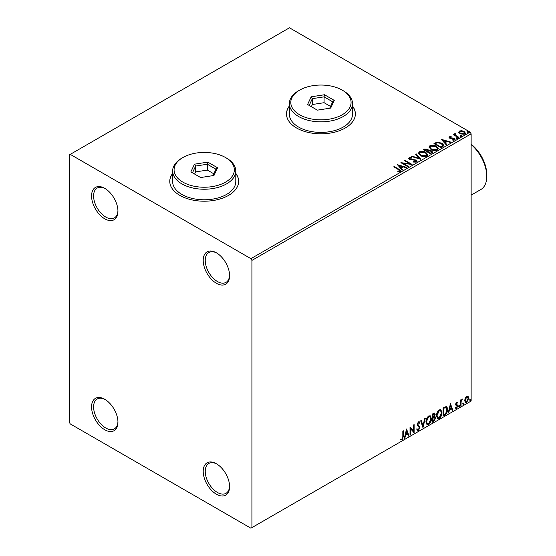 <?xml version="1.0" encoding="UTF-8"?>
<svg xmlns="http://www.w3.org/2000/svg" width="556" height="556" viewBox="0 0 556 556"><rect width="100%" height="100%" fill="white"/><g stroke="black" fill="none" stroke-linecap="round" stroke-linejoin="round"><path stroke-width="0.83" d="M216.395 252.806L216.395 252.799A18.661 10.772 -120 0 0 216.395 252.799A18.661 10.772 -120 0 0 203.204 260.423A18.661 10.772 -120 0 0 216.395 283.275A18.661 10.772 -120 0 0 229.586 275.658A18.661 10.772 -120 0 0 216.395 252.806M229.579 275.053A17.222 9.945 60 0 1 226.021 282.365A17.222 9.945 60 0 1 217.41 281.517A17.222 9.945 60 0 1 206.158 266.338A17.222 9.945 60 0 1 208.799 252.535A17.222 9.945 60 0 1 216.916 253.112M104.757 188.352L104.757 188.352A18.661 10.772 -120 0 0 91.566 195.969A18.661 10.772 -120 0 0 104.757 218.821A18.661 10.772 -120 0 0 117.948 211.204A18.661 10.772 -120 0 0 104.757 188.352M117.941 210.599A17.222 9.945 60 0 1 114.383 217.91A17.222 9.945 60 0 1 105.772 217.062A17.222 9.945 60 0 1 94.52 201.884A17.222 9.945 60 0 1 97.161 188.081A17.222 9.945 60 0 1 105.279 188.658M104.757 399.291L104.757 399.291A18.661 10.772 -120 0 0 91.566 406.909A18.661 10.772 -120 0 0 104.757 429.76A18.661 10.772 -120 0 0 117.948 422.143A18.661 10.772 -120 0 0 104.757 399.291M117.941 421.538A17.222 9.945 60 0 1 114.383 428.857A17.222 9.945 60 0 1 105.772 428.002A17.222 9.945 60 0 1 94.52 412.823A17.222 9.945 60 0 1 97.161 399.027A17.222 9.945 60 0 1 105.279 399.604M216.395 463.746L216.395 463.746A18.661 10.772 -120 0 0 203.204 471.363A18.661 10.772 -120 0 0 216.395 494.214A18.661 10.772 -120 0 0 229.586 486.597A18.661 10.772 -120 0 0 216.395 463.746M229.579 485.993A17.222 9.945 60 0 1 226.021 493.311A17.222 9.945 60 0 1 217.41 492.456A17.222 9.945 60 0 1 206.158 477.277A17.222 9.945 60 0 1 208.799 463.482A17.222 9.945 60 0 1 216.916 464.058M172.638 173.368A34.444 19.891 0 0 0 169.768 181.319A34.444 19.891 0 0 0 179.859 195.378A34.444 19.891 0 0 0 217.396 199.694A34.444 19.891 0 0 0 238.663 181.319A34.444 19.891 0 0 0 235.793 173.368M172.638 173.604A34.444 19.891 0 0 0 169.768 181.437M289.356 105.987A34.444 19.891 0 0 0 286.486 113.931A34.444 19.891 0 0 0 296.57 127.998A34.444 19.891 0 0 0 334.114 132.307A34.444 19.891 0 0 0 355.374 113.931A34.444 19.891 0 0 0 352.504 105.987M289.356 106.217A34.444 19.891 0 0 0 286.486 114.049M69.236 154.95L69.236 422.143L70.251 423.901L250.902 528.2L251.917 527.616L251.917 260.416L250.902 258.665L70.251 154.366L69.236 154.95M458.749 132.384L459.36 131.035L461.688 130.681L464.065 131.438L465.428 133.169L464.733 134.142L460.055 133.753L458.679 132.015M455.211 134.17L455.552 135.261L458.992 137.346L458.45 137.666L453.258 134.67L453.8 134.35L454.565 134.795L454.662 133.753L455.253 133.614L455.545 134.079L455.093 134.74M453.661 134.899L454.565 135.261L454.662 133.753L454.662 134.218L455.253 133.614M449.06 137.575L449.38 136.804L451.173 136.616L451.298 137.061L450.047 137.151L450.221 137.86L453.328 138.069L455.058 139.389L454.655 139.959L452.827 140.202L452.66 139.744L453.953 139.625L453.786 138.757L450.673 138.548L449.7 138.187L449.38 136.804L449.005 137.332M450.047 137.151L450.221 138.326L450.826 138.52L450.826 138.055M453.376 140.244L453.953 140.098L453.786 138.757M442.701 146.756L441.054 147.708L433.951 143.608L436.967 142.155L441.964 143.184L443.862 145.387L442.701 146.756M430.49 153.81L423.38 149.703L424.388 149.126L427.786 149.196L428.627 150.454L431.567 150.857L432.561 152.115L430.49 153.81M428.648 150.273L428.627 150.926L431.567 151.322L431.567 150.857M420.92 159.329L411.544 156.542L412.135 156.201L419.252 158.314L415.589 154.207L416.187 153.859L420.92 159.329M408.535 166.48L407.993 166.793L400.883 162.693L409.737 163.7L404.434 160.642L404.983 160.33L412.086 164.43L403.253 163.429L408.535 166.48M397.79 171.783L399.486 171.54L399.486 171.074L398.416 169.58L393.69 166.849L394.239 166.536L399.034 169.302L400.709 170.838L400.223 171.491L398.061 171.79L397.79 171.317L399.653 170.935M250.902 258.665L470.119 132.099L289.467 27.8L70.251 154.366M397.422 164.694L406.895 167.425L406.304 167.773L403.295 166.876L401.3 168.03L402.85 169.768L402.252 170.108L397.422 164.694M413.532 161.594L413.532 162.067L415.832 162.109L415.624 160.371L409.557 159.391L408.723 158.363L409.167 157.702L411.746 157.605L411.753 158.106L409.89 158.126L410.071 159.058L416.18 160.059L417.111 161.296L416.597 162.039L413.449 162.06L413.532 161.594L416.138 161.337M409.89 158.126L409.709 158.745M420.405 155.562L418.459 153.15L419.342 151.83C421.656 150.996 423.825 151.183 425.84 152.386L427.759 154.804L426.855 156.118C424.555 156.931 422.407 156.743 420.405 155.562M430.976 149.46L429.023 147.048L429.906 145.728C432.227 144.894 434.389 145.081 436.404 146.284L438.323 148.709L437.419 150.016C435.119 150.829 432.971 150.641 430.976 149.46M441.325 139.347L450.798 142.079L450.2 142.426L447.198 141.53L445.203 142.684L446.746 144.421L446.155 144.762L441.325 139.347M456.219 138.374L456.08 137.77L457.129 137.846L457.261 138.451L456.219 138.374L456.08 137.77L456.08 138.236L457.129 138.319L457.129 137.846L457.261 138.451M460.41 135.956L460.271 135.351L461.32 135.428L461.452 136.032L460.41 135.956L460.271 135.351L460.271 135.817L461.32 135.9L461.32 135.428L461.452 136.032M467.235 132.008L467.103 131.404L468.145 131.487L468.284 132.092L467.235 132.008L467.103 131.404L467.103 131.876L468.145 131.953L468.145 131.487L468.284 132.092M465.198 398.2L466.672 396.352L468.145 396.491L468.673 398.318L466.672 402.558L465.483 402.676L464.67 400.633L465.198 398.2M467.86 396.254L468.673 398.318M460.479 406.033L460.479 400.035L461.021 399.722L461.021 400.605L462.39 399.034L461.112 401.592L461.021 405.713L460.479 406.033M456.691 402.12L457.748 402.363L457.428 403.058L456.726 402.836L456.198 403.948L457.567 405.157L457.748 405.984L456.594 408.382L455.468 408.215L455.781 407.478L456.532 407.68L457.199 406.325L455.823 405.115L455.649 404.288L456.691 402.12M457.449 402.12L457.748 402.363L457.338 402.127L457.046 402.766M457.428 403.058L456.316 402.6L455.788 403.712L456.198 403.948M455.788 403.712L457.567 405.157L457.157 404.921L457.748 405.984M455.781 407.478L456.532 407.68M457.067 405.831L455.823 405.115M445.849 406.568C447.003 406.825 447.538 407.819 447.455 409.55C447.538 411.871 446.628 413.727 444.73 415.123L443.083 416.076L443.083 407.868L446.461 406.714M434.09 416.375L435.612 418.056L433.937 421.351L432.519 422.171L432.519 413.97L434.667 413.157L435.16 414.477L434.493 416.611L435.091 416.715M422.956 427.696L420.677 420.809L421.274 420.461L422.998 425.687L424.728 418.466L425.319 418.126L422.956 427.696M410.564 434.848L410.022 435.16L410.022 426.959L413.574 431.025L413.574 424.909L414.116 424.596L414.116 432.797L410.564 428.745L410.564 434.848L410.022 434.695M402.822 436.571L402.822 431.115L403.371 430.796L403.371 436.335L402.071 439.963L400.73 439.789L401.008 438.997L402.064 439.122L402.822 436.571M251.917 527.616L471.134 401.05L471.134 133.857L251.917 260.416M406.561 428.954L408.924 435.793L408.333 436.14L407.604 433.93L405.609 435.084L404.879 438.135L404.281 438.475L406.561 428.954M418.446 430.504L417.528 430.573L416.847 429.635L417.292 428.961L418.411 429.691L419.398 427.724L417.493 425.597L417.215 424.506L418.487 421.865L419.293 421.809L419.856 422.456L419.432 423.206L418.48 422.706L417.764 424.158L419.947 427.418L418.446 430.504L417.334 430.42M417.646 429.545L418.411 429.691M419.022 422.977L418.07 422.47L418.974 422.671L418.07 422.47L417.354 423.922L417.764 424.158M425.959 421.893C425.917 419.578 426.82 417.612 428.655 415.985L430.302 415.846L431.421 418.703C431.456 421.024 430.552 422.984 428.697 424.589L427.084 424.721L425.959 421.893M436.523 415.798C436.481 413.476 437.384 411.51 439.219 409.89L440.866 409.744L441.985 412.601C442.027 414.922 441.116 416.889 439.268 418.487L437.648 418.619L436.523 415.798M450.457 403.614L452.827 410.446L452.23 410.794L451.5 408.584L449.505 409.737L448.775 412.788L448.185 413.129L450.457 403.614M458.749 406.45L459.2 405.505L459.659 405.929L459.2 406.874L458.339 406.214M459.2 405.505L459.659 405.929L459.249 405.692L458.797 406.638M462.94 404.031L463.391 403.086L463.85 403.51L463.391 404.455L462.529 403.795M463.391 403.086L463.85 403.51L463.44 403.274L462.988 404.219M469.771 400.091L470.223 399.145L470.682 399.562L470.223 400.508L469.361 399.854M470.223 399.145L470.682 399.562L470.272 399.326L469.82 400.278M470.119 132.099L471.134 133.857M355.374 114.049A34.444 19.891 0 0 0 352.504 106.217M238.663 181.437A34.444 19.891 0 0 0 235.793 173.604M402.968 431.032L402.968 436.106L401.668 439.726L402.071 439.963M401.668 439.726L400.32 439.553M406.464 429.343L408.924 435.793M405.609 435.084L405.199 434.848L407.194 433.694L407.604 433.93M405.199 434.848L404.469 437.899L404.879 438.135M406.603 430.914L406.2 430.678L405.435 433.868L405.838 434.104L407.367 433.221L406.603 430.914L405.838 434.104M410.022 427.008L413.574 431.025M413.713 424.826L413.713 432.526M413.768 432.596L414.116 432.797M410.161 434.611L410.161 428.509L410.564 428.745M416.889 428.732L418.001 429.454M419.078 421.733L419.856 422.456M419.453 422.226L419.127 422.796M417.354 423.922L418.091 425.027M417.688 424.791L418.765 425.458M418.362 425.222L419.947 427.418M419.544 427.189L418.042 430.274M420.996 420.621L422.998 425.687M424.784 418.432L422.734 427.022M430.094 415.749L431.421 418.703M431.018 418.466C431.053 420.788 430.142 422.748 428.294 424.353L428.697 424.589M428.294 424.353L426.89 424.582M429.795 416.652L428.273 416.583L426.098 421.344L427.21 423.714M430.879 419.015L429.99 416.736L428.683 416.819L426.508 421.573L427.404 423.853L428.683 423.755L430.879 419.015M428.273 416.583L428.683 416.819M426.098 421.344L426.508 421.573M434.445 413.08L435.16 414.477M434.75 414.241L434.451 415.721M434.868 416.632L435.612 418.056M435.209 417.82L433.534 421.121L433.937 421.351M433.534 421.121L432.519 421.705M434.465 417.382L432.658 417.73L432.658 420.781L433.061 421.017L435.07 418.376L434.208 417.403L433.061 417.966L433.061 421.017M434.104 413.991L432.658 414.262L432.658 416.889L433.061 417.125L434.611 414.811L434.333 414.032L433.061 414.498L433.061 417.125M433.221 413.935L433.631 414.171M432.658 414.262L433.061 414.498M432.658 417.73L433.061 417.966M433.805 417.167L434.285 417.222M440.665 409.647L441.985 412.601M441.582 412.364C441.617 414.686 440.706 416.652 438.858 418.251L439.268 418.487M438.858 418.251L437.454 418.48M440.359 410.55L438.844 410.481L436.662 415.242L437.774 417.612M441.443 412.913L440.554 410.641L439.247 410.717L437.072 415.478L437.968 417.751L439.247 417.66L441.443 412.913M438.844 410.481L439.247 410.717M436.662 415.242L437.072 415.478M446.253 406.624L447.045 409.32C447.128 411.635 446.225 413.497 444.327 414.887L444.73 415.123M444.327 414.887L443.083 415.603M447.045 409.32L447.455 409.55M445.919 407.534L445.154 407.277L443.222 408.16L443.222 414.686L443.625 414.915L445.676 413.525L446.906 409.869L445.558 407.513L443.625 408.396L443.625 414.915M443.222 408.16L443.625 408.396M445.154 407.277L445.724 407.388M450.367 403.997L452.827 410.446M449.505 409.737L449.102 409.501L451.097 408.347L451.5 408.584M449.102 409.501L448.372 412.552L448.775 412.788M450.506 405.567L450.096 405.331L449.331 408.528L449.741 408.757L451.27 407.875L450.506 405.567L449.741 408.757M457.018 402.829L456.316 402.6L457.018 402.829M456.469 404.483L457.157 404.921M457.338 405.748L456.184 408.146L456.594 408.382M456.184 408.146L455.065 407.979M455.378 407.242L456.128 407.444M455.42 404.879L456.49 405.546M458.797 405.268L459.249 405.692M460.618 399.952L461.021 400.605M461.876 399.138L462.133 399.82M460.896 400.528L460.702 401.362L461.112 401.592M460.702 401.362L460.618 405.484L461.021 405.713M462.988 402.85L463.44 403.274M468.27 398.082L466.269 402.322L466.672 402.558M466.269 402.322L465.289 402.53M467.283 396.956L466.269 396.859L464.809 400.084L465.622 401.731M468.131 398.638L467.492 397.033L466.672 397.088L465.212 400.32L465.803 401.884L466.672 401.821L468.131 398.638M466.269 396.859L466.672 397.088M464.809 400.084L465.212 400.32M469.82 398.909L470.272 399.326M394.093 167.085L394.239 166.536M394.239 167.002L400.661 171.06M399.027 171.693L399.027 171.22M399.486 171.54L399.729 171.178M397.894 165.222L406.36 167.738M402.572 169.927L401.3 168.03M399.18 165.66L400.807 167.94L402.335 167.057L402.335 166.591L399.18 165.66L400.807 167.474L402.335 166.591M400.807 167.94L400.807 167.474M401.738 163.186L409.737 164.173L409.737 163.7M404.844 160.879L404.983 160.33M404.983 160.795L411.245 164.416M408.132 166.717L403.253 163.895L403.253 163.429M415.832 162.109L416.201 161.581M408.764 158.599L409.167 157.702M409.167 158.168L411.746 158.071L411.746 157.605M409.89 158.599L410.071 159.058M410.071 159.53L411.322 159.871L411.322 159.398M411.322 159.871L412.705 159.885L412.705 159.419M412.705 159.885L416.18 160.531L416.18 160.059M416.18 160.531L417.076 161.518M412.079 156.702L412.135 156.201M412.135 156.667L419.252 158.78L419.252 158.314M415.867 154.512L416.187 153.859M416.187 154.332L420.544 159.218M418.48 153.393L419.342 151.83M419.342 152.295C421.656 151.468 423.825 151.649 425.84 152.858L425.84 152.386M425.84 152.858L427.738 155.034M419.412 153.56L420.955 155.715L426.104 156.173L426.82 154.832M425.291 152.698L420.093 152.233L419.391 153.31L420.955 155.242L426.104 155.708L426.848 154.596L425.291 152.698M426.104 156.173L426.104 155.708M420.955 155.715L420.955 155.242M423.79 149.939L427.786 149.668L427.786 149.196M427.786 149.668L428.627 150.926M431.567 151.322L432.526 152.344M430.928 153.178L431.637 151.962L431.018 151.169L428.891 150.933L427.661 151.545L427.661 152.017L430.302 153.539L431.581 152.184M427.216 151.434L427.863 150.28L427.251 149.522L424.659 149.814L424.659 150.28L426.932 151.593L427.8 150.502M426.932 151.593L427.216 150.968M424.659 149.814L426.932 151.128M430.302 153.539L430.928 152.712M427.661 151.545L430.302 153.074M429.044 147.291L429.906 145.728M429.906 146.2C432.227 145.366 434.389 145.554 436.404 146.756L436.404 146.284M436.404 146.756L438.302 148.939M429.983 147.458L431.519 149.613L436.668 150.078L437.384 148.737M435.855 146.603L430.657 146.138L429.955 147.208L431.519 149.147L436.668 149.606L437.412 148.494L435.855 146.603M436.668 150.078L436.668 149.606M431.519 149.613L431.519 149.147M434.354 143.844L436.967 142.628L436.967 142.155M436.967 142.628L441.964 143.656L441.964 143.184M441.964 143.656L443.834 145.623M442.736 146.152L441.415 143.497L437.357 142.711L435.223 143.712L435.223 144.178L440.866 147.437L442.736 146.152L442.861 145.429M435.223 143.712L440.866 146.972L442.889 145.192L442.889 145.665M440.866 147.437L440.866 146.972M441.798 139.876L450.263 142.392M446.468 144.581L445.203 142.684M443.083 140.314L444.703 142.6L446.232 141.717L446.232 141.245L443.083 140.314L444.703 142.127L446.232 141.245M444.703 142.6L444.703 142.127M449.38 137.269L450.311 137.061M451.173 137.047L451.173 136.616M450.047 137.617L450.221 138.326L450.047 137.617M450.826 138.52L453.328 138.534L453.328 138.069M453.328 138.534L454.308 138.896L454.308 138.43M454.308 138.896L455.01 139.605M453.953 140.098L453.786 139.229L453.953 140.098M456.219 138.84L456.08 138.236M457.129 138.319L457.261 138.924M453.8 134.823L453.8 134.35M455.211 134.635L455.552 135.261M455.552 135.733L458.589 137.582M460.41 136.422L460.271 135.817M461.32 135.9L461.452 136.505M458.749 132.856L459.36 131.035M459.36 131.508L461.688 131.153L461.688 130.681M461.688 131.153L464.065 131.911L464.065 131.438M464.065 131.911L465.4 133.398M459.569 132.335L460.604 133.913L464.093 134.239L464.545 133.287M463.523 131.758L460 131.404L459.534 132.099L460.604 133.44L464.093 133.774L464.58 133.058L463.523 131.758M464.093 134.239L464.093 133.774M460.604 133.913L460.604 133.44M467.235 132.481L467.103 131.876M468.145 131.953L468.284 132.557M471.134 144.226A26.41 15.248 60 0 1 486.764 174.521L486.764 176.398A28.703 16.576 -120 0 0 471.134 144.567M471.134 195.128L480.822 189.54A28.703 16.576 -120 0 0 486.764 176.398M182.903 182.139A30.142 17.403 0 0 0 225.527 182.139A30.142 17.403 0 0 0 225.527 157.529L226.542 158.112A31.574 18.23 180 0 1 235.793 171.005A31.574 18.23 180 0 1 216.298 187.845A31.574 18.23 180 0 1 181.888 183.897A31.574 18.23 180 0 1 172.638 171.005A31.574 18.23 180 0 1 181.888 158.112L182.903 157.529A30.142 17.403 0 0 0 182.903 182.139M172.638 171.005L172.638 181.555A31.574 18.23 0 0 0 181.888 194.44A31.574 18.23 0 0 0 216.298 198.395A31.574 18.23 0 0 0 235.793 181.555L235.793 171.005M207.791 162.13L217.556 167.766L213.984 175.474L200.64 177.538L190.875 171.894L194.454 164.194L207.791 162.13L207.36 164.228L195.622 166.042L192.48 172.819M226.542 158.112L225.527 157.529A30.142 17.403 0 0 0 182.903 157.529M213.81 173.813L207.36 170.087L195.622 171.901L195.622 166.042L194.454 164.194M195.622 171.901L194.621 174.056M207.36 170.087L207.36 164.228L215.957 169.191L212.969 175.626M217.556 167.766L215.957 169.191M299.615 114.751A30.142 17.403 0 0 0 342.246 114.751A30.142 17.403 0 0 0 342.246 90.141L343.26 90.732A31.574 18.23 180 0 1 352.504 103.618A31.574 18.23 180 0 1 333.016 120.464A31.574 18.23 180 0 1 298.6 116.51A31.574 18.23 180 0 1 289.356 103.618A31.574 18.23 180 0 1 298.6 90.732L299.615 90.141A30.142 17.403 0 0 0 299.615 114.751M289.356 103.618L289.356 114.168A31.574 18.23 0 0 0 298.6 127.06A31.574 18.23 0 0 0 333.016 131.007A31.574 18.23 0 0 0 352.504 114.168L352.504 103.618M324.502 94.749L334.267 100.386L330.695 108.086L317.358 110.151L307.593 104.514L311.165 96.814L324.502 94.749L324.078 96.841L312.333 98.662L309.192 105.438M343.26 90.732L342.246 90.141A30.142 17.403 0 0 0 299.615 90.141M330.528 106.425L324.078 102.7L312.333 104.521L312.333 98.662L311.165 96.814M312.333 104.521L311.332 106.676M324.078 102.7L324.078 96.841L332.669 101.804L329.68 108.246M334.267 100.386L332.669 101.804M402.968 436.106L403.371 436.335M432.936 417.577L433.339 417.806M443.584 407.958L443.987 408.187M460.618 403.468L461.021 403.698M399.034 169.775L399.034 169.302M424.388 149.592L424.388 149.126M435.021 143.455L435.021 142.982M441.457 147.104L441.457 146.631M451.903 138.513L451.903 138.048M457.247 136.811L457.247 136.345M429.99 416.736L429.586 416.5M427.404 423.853L427.001 423.616M434.333 414.032L433.93 413.796M440.554 410.641L440.15 410.404M437.968 417.751L437.565 417.521M457.178 402.836L456.768 402.607M456.504 404.566L456.101 404.337M456.024 407.694L455.614 407.458M456.921 405.706L456.518 405.477M467.492 397.033L467.089 396.803M465.803 401.884L465.4 401.647M426.848 154.596L426.848 155.061M419.391 153.31L419.391 153.776M427.863 150.28L427.863 150.752M431.637 151.962L431.637 152.434M437.412 148.494L437.412 148.966M429.955 147.208L429.955 147.674M449.873 137.401L449.873 137.874M454.189 139.292L454.189 139.764M464.58 133.058L464.58 133.523M459.534 132.099L459.534 132.564"/></g></svg>
